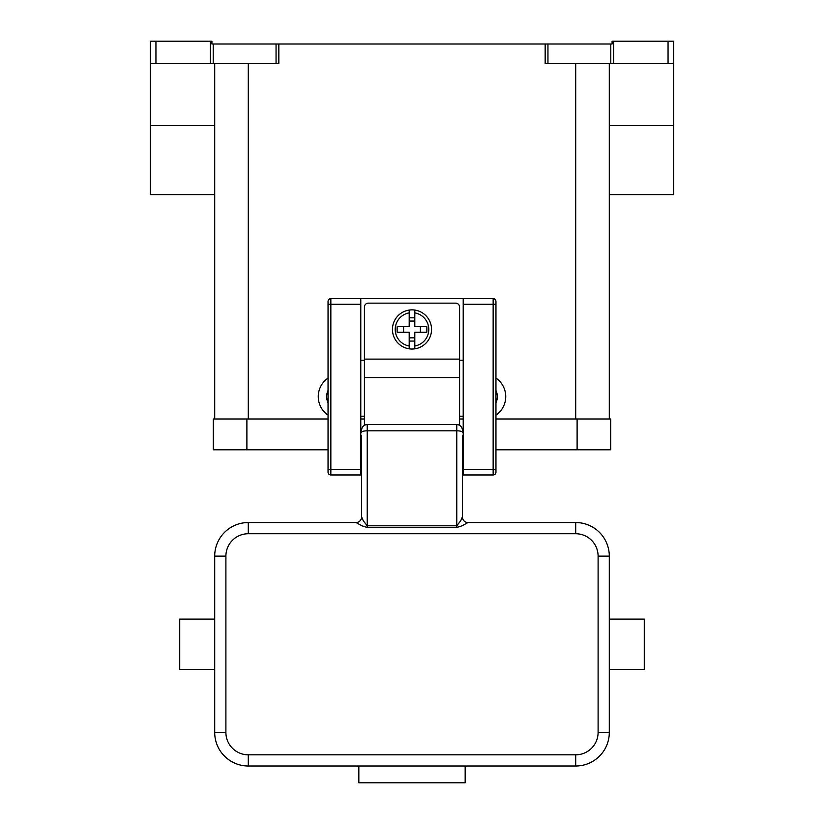 <?xml version="1.0" encoding="UTF-8"?>
<svg xmlns="http://www.w3.org/2000/svg" width="824" height="824" viewBox="0 0 824 824"><rect width="100%" height="100%" fill="white"/><g stroke="black" fill="none" stroke-linecap="round" stroke-linejoin="round"><path stroke-width="1.24" d="M673.661 63.592L673.661 41.2L668.058 41.2L668.058 63.592L673.661 63.592L673.661 125.598L609.296 125.598L609.296 63.592L609.296 418.994M609.296 125.598L609.296 194.608L673.661 194.608L673.661 125.598M613.592 63.592L613.592 41.2L612.088 41.2L612.088 44.002L545.158 44.002L545.158 63.592L668.058 63.592M613.592 41.2L668.058 41.2M210.408 41.2L210.408 63.592L213.21 63.592L213.21 44.002L211.912 44.002L211.912 41.2L150.339 41.2L150.339 63.592L155.942 63.592L155.942 41.2M213.21 44.002L276.05 44.002L276.05 63.592L278.842 63.592L278.842 44.002L276.05 44.002M278.842 44.002L545.158 44.002M328.045 415.121A22.392 22.392 0 0 1 328.045 378.103M495.955 378.103A22.392 22.392 0 0 1 495.955 415.121M495.955 402.709A13.987 13.987 0 0 0 495.955 390.514M210.408 63.592L155.942 63.592M276.05 63.592L213.21 63.592M214.703 194.608L150.339 194.608L150.339 63.592M214.703 418.994L214.703 63.592L214.703 125.598L150.339 125.598M328.045 402.709A13.987 13.987 0 0 1 328.045 390.514M577.109 449.78L610.697 449.78L610.697 418.994L577.109 418.994L577.109 449.78L495.955 449.78M328.045 418.994L213.303 418.994L213.303 449.78L328.045 449.78M360.788 418.994L364.424 418.994M459.576 418.994L463.212 418.994M495.955 418.994L577.109 418.994M328.045 301.46A2.802 2.802 0 0 1 330.846 298.659A2.802 2.802 0 0 0 328.045 301.46L328.045 472.173A2.802 2.802 0 0 0 330.846 474.964L330.846 298.659L463.212 298.659L463.212 474.964L493.154 474.964A2.802 2.802 0 0 0 495.955 472.173L495.955 301.46A2.802 2.802 0 0 0 495.131 299.483A2.802 2.802 0 0 1 495.955 301.46M463.212 298.659L493.154 298.659A2.802 2.802 0 0 1 495.131 299.483M328.045 472.173A2.802 2.802 0 0 0 330.846 474.964L360.788 474.964L360.788 298.659M463.212 416.202L459.576 416.202M364.424 416.202L360.788 416.202M364.424 360.232L360.788 360.232M463.212 360.232L459.576 360.232M364.424 425.339L364.424 307.053A3.914 3.914 0 0 1 368.349 303.139L455.651 303.139A3.914 3.914 0 0 1 459.576 307.053L459.576 425.339M412 309.855A19.591 19.591 0 0 1 414.802 310.061L414.802 326.644L426.863 326.644L426.863 332.247L414.802 332.247L414.802 348.83A19.591 19.591 0 0 1 409.198 348.83L409.198 332.247L397.137 332.247L397.137 326.644L409.198 326.644L409.198 310.061A19.591 19.591 0 0 1 412 309.855M414.802 310.061L414.802 312.893A16.789 16.789 0 0 1 414.802 345.998L414.802 348.83A19.591 19.591 0 0 0 414.802 310.061A19.591 19.591 0 0 1 414.802 348.83M420.394 332.247L420.394 326.644M409.198 317.817L414.802 317.817M414.802 321.051L409.198 321.051M409.198 312.893L409.198 310.061A19.591 19.591 0 0 0 409.198 348.83L409.198 345.998A16.789 16.789 0 0 1 409.198 312.893M403.606 326.644L403.606 332.247M414.802 341.074L409.198 341.074M409.198 337.84L414.802 337.84M361.623 443.621L360.788 443.621M361.623 435.783L361.623 516.947A5.593 5.593 0 0 1 356.03 522.54L248.292 522.54A33.578 33.578 0 0 0 214.703 556.118L214.703 732.423A33.578 33.578 0 0 0 248.292 766.011L575.708 766.011A33.578 33.578 0 0 0 609.296 732.423L609.296 556.118A33.578 33.578 0 0 0 575.708 522.54L467.97 522.54L462.079 525.815L456.774 527.484L367.226 527.484L361.921 525.815L356.03 522.54M361.623 468.588L361.623 458.175L360.788 458.175M467.97 522.54L467.97 522.54A5.593 5.593 180 0 1 462.377 516.947L460.729 520.778L456.774 525.805L367.226 525.805L363.271 520.778L361.623 516.947M462.377 516.947L462.377 435.783M463.212 458.175L462.377 458.175L462.377 468.588M463.212 443.621L462.377 443.621M609.296 669.459L644.275 669.459L644.275 619.092L609.296 619.092M361.623 432.26A5.593 1.452 0 0 1 363.271 431.24A5.593 1.452 0 0 1 367.226 430.818L367.226 424.597A5.593 5.593 0 0 0 361.623 430.19A5.593 5.593 0 0 1 363.271 426.235M367.226 424.597L456.774 424.597L456.774 527.484M460.729 426.235A5.593 5.593 0 0 1 462.377 430.19A5.593 5.593 0 0 0 456.774 424.597M465.169 766.011L465.169 782.8L358.831 782.8L358.831 766.011M214.703 669.459L179.725 669.459L179.725 619.092L214.703 619.092M610.79 44.002L610.79 63.592M547.95 63.592L547.95 44.002M575.708 418.994L575.708 63.592M248.292 418.994L248.292 63.592M246.891 418.994L246.891 449.78M463.212 469.371L495.955 469.371M493.154 298.659L493.154 304.262L495.955 304.262M463.212 304.262L493.154 304.262L493.154 474.964A2.802 2.802 0 0 0 495.955 472.173M360.788 304.262L328.045 304.262M328.045 469.371L360.788 469.371M364.424 359.109L459.576 359.109M364.424 377.536L459.576 377.536M462.377 432.26A5.593 1.452 180 0 0 460.729 431.24A5.593 1.452 180 0 0 456.774 430.818L367.226 430.818L367.226 527.484M248.292 522.54L248.292 533.736L575.708 533.736A22.392 22.392 0 0 1 598.1 556.118L598.1 732.423L609.296 732.423M575.708 522.54L575.708 533.736M609.296 556.118L598.1 556.118M598.1 732.423A22.392 22.392 0 0 1 575.708 754.815L575.708 766.011M575.708 754.815L248.292 754.815L248.292 766.011M214.703 556.118L225.9 556.118A22.392 22.392 0 0 1 248.292 533.736M248.292 754.815A22.392 22.392 0 0 1 225.9 732.423L214.703 732.423M225.9 732.423L225.9 556.118"/></g></svg>
